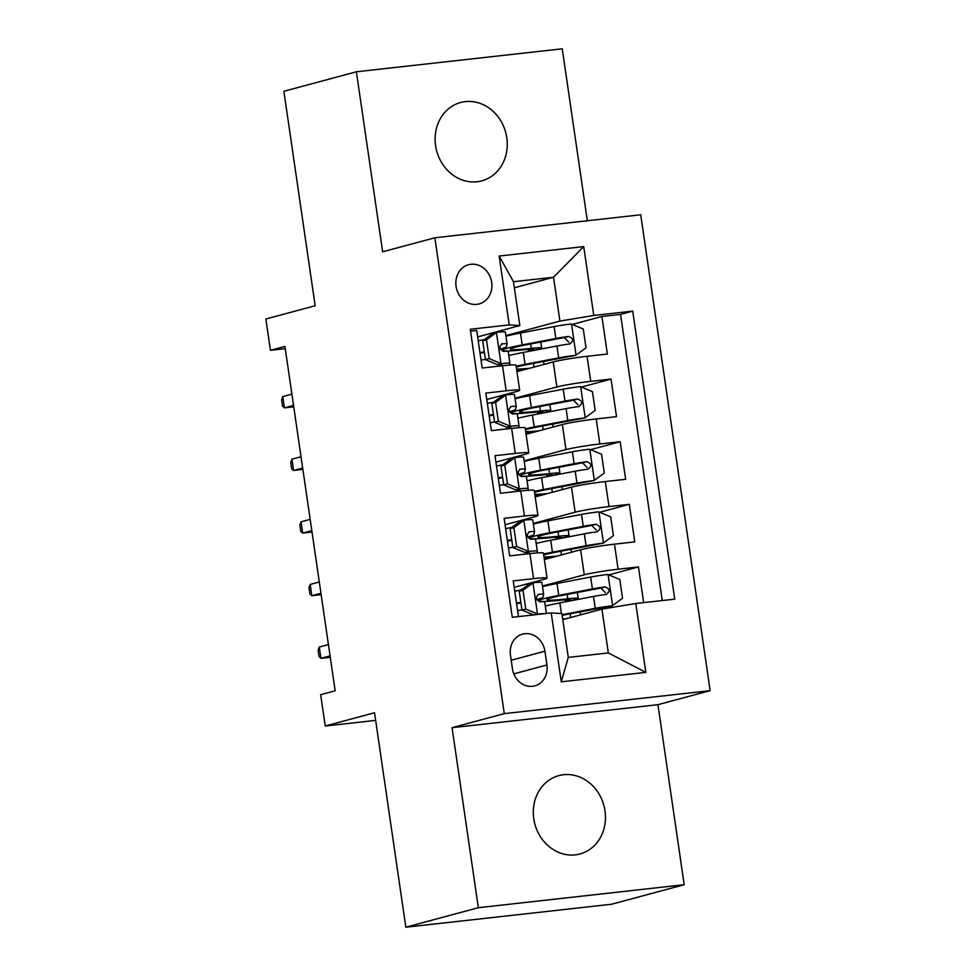 <?xml version="1.0" encoding="UTF-8"?>
<svg xmlns="http://www.w3.org/2000/svg" width="976" height="976" viewBox="0 0 976 976"><rect width="100%" height="100%" fill="white"/><g stroke="black" fill="none" stroke-linecap="round" stroke-linejoin="round"><path stroke-width="1.46" d="M435.589 145.668A40.577 35.734 74.9 0 0 481.729 180.877A40.577 35.734 74.9 0 0 506.8 137.714A40.577 35.734 74.9 0 0 460.66 102.504A40.577 35.734 74.9 0 0 435.589 145.668M533.787 818.779A40.577 35.734 74.9 0 0 579.927 853.988A40.577 35.734 74.9 0 0 604.998 810.824A40.577 35.734 74.9 0 0 558.845 775.615A40.577 35.734 74.9 0 0 533.787 818.779M456.073 286.31A20.289 17.873 74.9 0 0 479.155 303.914A20.289 17.873 74.9 0 0 491.684 282.332A20.289 17.873 74.9 0 0 468.614 264.728A20.289 17.873 74.9 0 0 456.073 286.31M587.332 220.735L562.249 48.8L356.386 71.785L283.882 91.293L315.163 305.744L265.862 319.006L270.425 350.311L285.26 348.664M710.138 690.654L640.72 214.781L434.857 237.766L504.287 713.639L710.138 690.654L657.934 704.684L452.071 727.681L478.338 907.704L684.188 884.707L657.934 704.684M684.188 884.707L611.684 904.215L405.833 927.2L374.54 712.748L325.24 726.01L375.65 720.373M478.338 907.704L405.833 927.2M470.53 331.157L476.715 330.461L482.193 368.025L502.506 365.756L506.154 390.803A25.364 1.598 -8.3 0 1 519.659 390.266A25.364 1.598 -8.3 0 1 516.816 391.437L486.792 399.513M506.154 390.803L485.853 393.072L491.331 430.648L511.644 428.379L515.291 453.425A25.364 1.598 -8.3 0 1 528.785 452.876A25.364 1.598 -8.3 0 1 525.942 454.06L495.93 462.136M515.291 453.425L494.991 455.694L500.468 493.258L520.769 490.989L524.429 516.036A25.364 1.598 -8.3 0 1 537.922 515.499A25.364 1.598 -8.3 0 1 535.08 516.67L505.056 524.746M524.429 516.036L504.116 518.305L509.606 555.869L529.907 553.612A25.364 1.598 -8.3 0 1 543.4 553.063L547.06 578.109A25.364 1.598 -8.3 0 1 544.218 579.293L514.193 587.357M643.648 602.619L638.438 566.934L608.841 574.901M544.34 559.529L580.622 549.769A25.364 1.598 -8.3 0 1 614.477 544.157L634.778 541.887L629.3 504.324L599.703 512.29M535.214 496.906L571.485 487.146A25.364 1.598 171.7 0 1 605.34 481.546L625.653 479.277L620.163 441.713L590.565 449.668M526.076 434.296L562.347 424.536A25.364 1.598 171.7 0 1 596.202 418.936L616.515 416.667L611.037 379.091L581.44 387.057M325.24 726.01L320.665 694.692L335.171 690.801L284.931 346.419L270.425 350.311M546.938 664.973L544.925 651.187A19.654 17.312 74.9 0 0 522.575 634.132A19.654 17.312 74.9 0 0 510.436 655.042L512.449 668.816A19.654 17.312 74.9 0 0 534.799 685.872A19.654 17.312 74.9 0 0 546.938 664.973L513.803 673.879M519.854 325.557L509.204 324.91L470.261 329.266L512.278 617.296L551.22 612.94L561.883 613.575L568.276 657.409L608.329 652.932L601.936 609.109L635.791 603.497L674.733 599.154L632.716 311.124L593.774 315.468L559.919 321.08L553.526 277.245L513.461 281.722L519.854 325.557L477.654 336.903M509.204 324.91L499.163 256.041L583.721 246.599L593.774 315.468M635.791 603.497L645.844 672.379L561.273 681.821L551.22 612.94M515.011 398.232L556.869 386.972A25.364 1.598 -8.3 0 1 590.724 381.36L611.037 379.091M516.938 371.673L553.221 361.925L556.869 386.972M524.149 460.843L566.007 449.582A25.364 1.598 -8.3 0 1 599.862 443.982L620.163 441.713M533.274 523.453L575.145 512.193A25.364 1.598 -8.3 0 1 609 506.593L629.3 504.324M542.412 586.076L584.27 574.815A25.364 1.598 -8.3 0 1 618.125 569.203L638.438 566.934M662.277 600.545L620.541 314.394L601.899 316.48L572.302 324.435M553.221 361.925A25.364 1.598 171.7 0 1 587.076 356.313L607.377 354.044L601.899 316.48M518.463 616.6L513.254 580.915L533.567 578.646A25.364 1.598 -8.3 0 1 547.06 578.109M562.762 619.638L601.936 609.109M452.071 727.681L504.287 713.639M356.386 71.785L382.653 251.808L434.857 237.766M514.352 287.786L553.526 277.245L583.721 246.599M505.873 335.61L559.919 321.08M565.202 601.875L564.884 599.752M556.064 539.252L555.759 537.142M546.926 476.642L546.621 474.531M537.922 515.499L534.262 490.452A25.364 1.598 171.7 0 0 520.769 490.989M537.788 414.031L537.483 411.909M528.785 452.876L525.137 427.83A25.364 1.598 171.7 0 0 511.644 428.379M528.663 351.409L528.345 349.298M620.541 314.394L632.716 311.124M519.659 390.266L515.999 365.219A25.364 1.598 171.7 0 0 502.506 365.756M568.276 657.409L561.273 681.821M608.329 652.932L645.844 672.379M499.163 256.041L513.461 281.722M523.014 590.285L519.244 591.297L529.456 583.794L533.225 582.782L523.014 590.285L525.747 609.073L537.788 614.087A16.799 1.061 -8.3 0 1 545.682 613.562M537.788 614.087L535.543 614.697M533.225 582.782A16.799 1.061 -8.3 0 1 541.887 582.452A16.799 1.061 -8.3 0 1 541.887 582.477L543.62 594.323A16.799 1.061 171.7 0 0 538.776 594.311L538.41 594.372M521.038 589.98A40.26 2.538 -8.3 0 1 514.755 591.212M519.244 591.297L521.977 610.085L525.747 609.073M533.567 614.917L521.977 610.085M516.572 603.705A48.507 3.062 171.7 0 0 520.94 602.912M536.678 599.557A48.507 3.062 171.7 0 0 543.01 597.141L543.62 594.384A16.799 1.061 171.7 0 0 543.62 594.347L541.887 582.452M517.585 610.622A40.26 2.538 171.7 0 0 521.94 609.78M520.842 602.265A40.26 2.538 -8.3 0 1 516.487 603.107M538.044 594.506L538.776 594.311C535.324 597.166 535.69 599.667 539.874 601.826A16.799 1.061 -8.3 0 1 544.718 601.863A16.799 1.061 -8.3 0 1 544.718 601.887L546.414 613.477L544.718 601.863M319.311 647.051L318.139 650.321L319.054 656.58L320.958 658.324L319.311 647.051L328.436 644.599M330.278 657.287L320.958 658.324L330.071 655.872M567.202 594.408L567.849 598.825A19.971 1.257 -8.3 0 1 578.195 598.434A19.971 1.257 -8.3 0 1 575.962 599.362L573.046 600.142A3.806 1.781 -96.4 0 0 572.546 600.46M565.141 601.497A3.806 1.781 83.6 0 1 565.824 600.948L568.727 600.167A11.724 0.744 171.7 0 0 570.045 599.63A11.724 0.744 171.7 0 0 563.957 599.862A48.507 3.062 171.7 0 1 538.825 600.813A48.507 3.062 171.7 0 1 558.76 595.384L557.015 583.489A48.507 3.062 171.7 0 0 542.497 586.674M562.139 615.368A40.26 2.538 171.7 0 1 566.361 614.526L612.342 605.767L622.554 598.264L619.821 579.476L607.78 574.461A16.799 1.061 171.7 0 0 590.651 577.036L557.015 583.489M612.342 605.767A16.799 1.061 171.7 0 0 595.214 608.341L562.042 614.709M562.676 619.04A40.26 2.538 171.7 0 0 566.251 618.699M545.34 606.084A48.507 3.062 -8.3 0 1 559.846 602.9L593.481 596.446A16.799 1.061 -8.3 0 1 606.084 594.433L606.584 594.323M567.849 598.825A40.26 2.538 -8.3 0 1 546.975 599.63A40.26 2.538 -8.3 0 1 563.518 595.116L600.813 588.04L605.364 592.627M606.084 594.433C610.476 591.322 610.11 588.821 604.986 586.918A16.799 1.061 171.7 0 0 592.383 588.931L558.76 595.384M513.876 527.674L510.106 528.687L520.062 521.367L524.088 520.171L513.876 527.674L516.621 546.462L528.663 551.477A16.799 1.061 -8.3 0 1 537.325 551.147A16.799 1.061 -8.3 0 1 537.325 551.172L536.934 552.941M528.663 551.477L524.881 552.489L529.163 552.343L528.858 553.721M524.088 520.171A16.799 1.061 -8.3 0 1 532.75 519.842A16.799 1.061 -8.3 0 1 532.75 519.866L534.482 531.713A16.799 1.061 171.7 0 0 534.494 531.737A16.799 1.061 171.7 0 0 529.639 531.7L529.273 531.761M511.912 527.369A40.26 2.538 -8.3 0 1 505.617 528.602M510.106 528.687L512.851 547.475L516.621 546.462M524.881 552.489L512.851 547.475M507.447 541.082A48.507 3.062 171.7 0 0 511.802 540.289M527.54 536.934A48.507 3.062 171.7 0 0 533.872 534.531L534.482 531.761L532.75 519.842M508.459 548.012A40.26 2.538 171.7 0 0 512.803 547.17M511.705 539.655A40.26 2.538 -8.3 0 1 507.361 540.497M528.907 531.896L529.639 531.7C526.198 534.543 526.564 537.056 530.737 539.216A16.799 1.061 -8.3 0 1 535.58 539.252A16.799 1.061 -8.3 0 1 535.58 539.277L537.312 551.123M310.185 584.441L309.002 587.711L309.917 593.969L311.82 595.714L310.185 584.441L319.298 581.989M321.153 594.665L311.82 595.714L320.945 593.262M504.738 465.064L500.969 466.077L511.18 458.574L514.95 457.549L504.738 465.064L507.483 483.84L519.525 488.866A16.799 1.061 -8.3 0 1 528.187 488.537A16.799 1.061 -8.3 0 1 528.187 488.561L527.796 490.318M519.525 488.866L515.755 489.879L520.025 489.72L519.72 491.111M514.95 457.549A16.799 1.061 -8.3 0 1 523.624 457.232A16.799 1.061 -8.3 0 1 523.612 457.256L525.344 469.102M502.774 464.747A40.26 2.538 -8.3 0 1 496.491 465.979M500.969 466.077L503.714 484.852L507.483 483.84M515.755 489.879L503.714 484.852M498.309 478.472A48.507 3.062 171.7 0 0 502.664 477.679M518.402 474.324A48.507 3.062 171.7 0 0 524.746 471.908L525.356 469.151A16.799 1.061 171.7 0 0 525.356 469.127A16.799 1.061 171.7 0 0 520.501 469.078L520.135 469.151M499.322 485.389A40.26 2.538 171.7 0 0 503.665 484.56M502.567 477.044A40.26 2.538 -8.3 0 1 498.224 477.886M519.769 469.273L520.501 469.078C517.06 471.933 517.426 474.434 521.599 476.593A16.799 1.061 -8.3 0 1 526.454 476.642A16.799 1.061 -8.3 0 1 526.454 476.666L528.175 488.512M301.047 521.818L299.864 525.088L300.779 531.359L302.694 533.091L301.047 521.818L310.161 519.366M312.015 532.054L302.694 533.091L311.808 530.639M495.613 402.441L491.843 403.454L502.054 395.951L505.824 394.938L495.613 402.441L498.346 421.229L510.387 426.244A16.799 1.061 -8.3 0 1 519.049 425.914A16.799 1.061 -8.3 0 1 519.049 425.951L518.659 427.708M510.387 426.244L506.617 427.256L510.899 427.11L510.594 428.488M505.824 394.938A16.799 1.061 -8.3 0 1 514.486 394.609A16.799 1.061 -8.3 0 1 514.486 394.633L516.206 406.48M493.636 402.136A40.26 2.538 -8.3 0 1 487.353 403.369M491.843 403.454L494.576 422.242L498.346 421.229M506.617 427.256L494.576 422.242M489.171 415.849A48.507 3.062 171.7 0 0 493.527 415.056M509.265 411.713A48.507 3.062 171.7 0 0 515.609 409.298L516.219 406.541A16.799 1.061 171.7 0 0 516.219 406.504A16.799 1.061 171.7 0 0 511.375 406.467L510.997 406.528M490.184 422.779A40.26 2.538 171.7 0 0 494.539 421.937M493.441 414.422A40.26 2.538 -8.3 0 1 489.086 415.264M510.643 406.663L511.375 406.467C507.923 409.322 508.289 411.823 512.473 413.983A16.799 1.061 -8.3 0 1 517.317 414.019A16.799 1.061 -8.3 0 1 517.317 414.044L519.037 425.89L517.317 414.019M291.909 459.208L290.738 462.478L291.641 468.736L293.556 470.481L291.909 459.208L301.023 456.756M302.877 469.432L293.556 470.481L302.67 468.029M486.475 339.831L482.705 340.844L492.66 333.524L496.686 332.328L486.475 339.831L489.22 358.619L501.249 363.633A16.799 1.061 -8.3 0 1 509.911 363.304A16.799 1.061 -8.3 0 1 509.911 363.328L509.521 365.097M501.249 363.633L497.479 364.646L501.762 364.499L501.457 365.878M496.686 332.328A16.799 1.061 -8.3 0 1 505.348 331.999A16.799 1.061 -8.3 0 1 505.348 332.023L507.081 343.869M484.499 339.526A40.26 2.538 -8.3 0 1 478.216 340.758M482.705 340.844L485.438 359.632L489.22 358.619M497.479 364.646L485.438 359.632M480.046 353.239A48.507 3.062 171.7 0 0 484.401 352.446M500.139 349.091A48.507 3.062 171.7 0 0 506.471 346.675L507.081 343.918A16.799 1.061 171.7 0 0 507.081 343.894A16.799 1.061 171.7 0 0 502.237 343.857L501.871 343.918M481.046 360.168A40.26 2.538 171.7 0 0 485.401 359.327M484.303 351.811A40.26 2.538 -8.3 0 1 479.948 352.653M501.505 344.052L502.237 343.857C498.785 346.7 499.151 349.213 503.335 351.36A16.799 1.061 -8.3 0 1 508.179 351.409A16.799 1.061 -8.3 0 1 508.179 351.433L509.911 363.279M282.784 396.598L281.6 399.867L282.515 406.126L284.419 407.858L282.784 396.598L291.897 394.145M293.739 406.821L284.419 407.858L293.532 405.406M558.065 531.798L558.711 536.214A19.971 1.257 -8.3 0 1 569.057 535.824A19.971 1.257 -8.3 0 1 566.824 536.751L563.921 537.532A3.806 1.781 -96.4 0 0 563.42 537.849M556.003 538.874A3.806 1.781 83.6 0 1 556.686 538.337L559.59 537.556A11.724 0.744 171.7 0 0 560.907 537.007A11.724 0.744 171.7 0 0 554.832 537.239A48.507 3.062 171.7 0 1 529.687 538.203A48.507 3.062 171.7 0 1 549.622 532.762L547.89 520.867A48.507 3.062 171.7 0 0 533.372 524.063M543.681 554.978A40.26 2.538 171.7 0 1 557.223 551.916L603.205 543.156L613.428 535.641L610.683 516.865L598.642 511.839A16.799 1.061 171.7 0 0 581.513 514.425L547.89 520.867M603.205 543.156A16.799 1.061 171.7 0 0 586.088 545.73L552.453 552.172A48.507 3.062 171.7 0 0 543.547 554.014M544.108 557.918A48.507 3.062 171.7 0 0 553.307 557.113M543.974 556.942A40.26 2.538 171.7 0 0 557.113 556.088M536.202 543.473A48.507 3.062 -8.3 0 1 550.72 540.277L584.343 533.835A16.799 1.061 -8.3 0 1 596.946 531.81L597.458 531.713M558.711 536.214A40.26 2.538 -8.3 0 1 537.849 537.007A40.26 2.538 -8.3 0 1 554.392 532.506L591.676 525.43L596.226 530.005M596.946 531.81C601.338 528.711 600.972 526.198 595.848 524.307A16.799 1.061 171.7 0 0 583.245 526.32L549.622 532.762M548.927 469.175L549.573 473.604A19.971 1.257 -8.3 0 1 559.931 473.201A19.971 1.257 -8.3 0 1 557.686 474.129L554.783 474.909A3.806 1.781 -96.4 0 0 554.283 475.227M546.877 476.264A3.806 1.781 83.6 0 1 547.548 475.715L550.452 474.934A11.724 0.744 171.7 0 0 551.769 474.397A11.724 0.744 171.7 0 0 545.694 474.629A48.507 3.062 171.7 0 1 520.55 475.593A48.507 3.062 171.7 0 1 540.484 470.151L538.752 458.256A48.507 3.062 171.7 0 0 524.234 461.441M534.543 492.368A40.26 2.538 171.7 0 1 548.085 489.293L594.079 480.534L604.29 473.031L601.545 454.243L589.504 449.228A16.799 1.061 171.7 0 0 572.375 451.803L538.752 458.256M594.079 480.534A16.799 1.061 171.7 0 0 576.95 483.108L543.315 489.562A48.507 3.062 171.7 0 0 534.409 491.392M534.982 495.296A48.507 3.062 171.7 0 0 544.169 494.503M534.836 494.332A40.26 2.538 171.7 0 0 547.975 493.478M527.064 480.851A48.507 3.062 -8.3 0 1 541.582 477.667L575.218 471.213A16.799 1.061 -8.3 0 1 587.808 469.2L588.321 469.102M549.573 473.604A40.26 2.538 -8.3 0 1 528.711 474.397A40.26 2.538 -8.3 0 1 545.255 469.883L582.538 462.807L587.088 467.394M587.808 469.2C592.212 466.089 591.846 463.588 586.71 461.685A16.799 1.061 171.7 0 0 574.12 463.698L540.484 470.151M539.801 406.565L540.436 410.981A19.971 1.257 -8.3 0 1 550.793 410.591A19.971 1.257 -8.3 0 1 548.561 411.518L545.645 412.299A3.806 1.781 -96.4 0 0 545.145 412.616M537.739 413.641A3.806 1.781 83.6 0 1 538.41 413.104L541.326 412.323A11.724 0.744 171.7 0 0 542.632 411.774A11.724 0.744 171.7 0 0 536.556 412.006A48.507 3.062 171.7 0 1 511.424 412.97A48.507 3.062 171.7 0 1 531.347 407.541L529.614 395.646A48.507 3.062 171.7 0 0 515.096 398.83M525.417 429.757A40.26 2.538 171.7 0 1 538.947 426.683L584.941 417.923L595.153 410.42L592.42 391.632L580.378 386.618A16.799 1.061 171.7 0 0 563.25 389.192L529.614 395.646M584.941 417.923A16.799 1.061 171.7 0 0 567.812 420.497L534.189 426.951A48.507 3.062 171.7 0 0 525.271 428.781M525.844 432.685A48.507 3.062 171.7 0 0 535.043 431.88M525.698 431.709A40.26 2.538 171.7 0 0 538.85 430.855M517.927 418.24A48.507 3.062 -8.3 0 1 532.445 415.056L566.08 408.602A16.799 1.061 -8.3 0 1 578.67 406.589L579.183 406.48M540.436 410.981A40.26 2.538 -8.3 0 1 519.574 411.787A40.26 2.538 -8.3 0 1 536.117 407.273L573.4 400.197L577.963 404.784M578.67 406.589C583.075 403.478 582.709 400.977 577.585 399.074A16.799 1.061 171.7 0 0 564.982 401.087L531.347 407.541M530.663 343.955L531.31 348.371A19.971 1.257 -8.3 0 1 541.656 347.981A19.971 1.257 -8.3 0 1 539.423 348.896L536.507 349.689A3.806 1.781 -96.4 0 0 536.007 350.006M528.602 351.031A3.806 1.781 83.6 0 1 529.285 350.494L532.188 349.713A11.724 0.744 171.7 0 0 533.506 349.164A11.724 0.744 171.7 0 0 527.418 349.396A48.507 3.062 171.7 0 1 502.286 350.36A48.507 3.062 171.7 0 1 522.221 344.918L520.476 333.023A48.507 3.062 171.7 0 0 505.971 336.22M516.28 367.135A40.26 2.538 171.7 0 1 529.822 364.072L575.803 355.301L586.027 347.798L583.282 329.022L571.241 323.995A16.799 1.061 171.7 0 0 554.112 326.582L520.476 333.023M575.803 355.301A16.799 1.061 171.7 0 0 558.675 357.887L525.051 364.329A48.507 3.062 171.7 0 0 516.133 366.171M516.707 370.075A48.507 3.062 171.7 0 0 525.905 369.27M516.56 369.099A40.26 2.538 171.7 0 0 529.712 368.245M508.801 355.63A48.507 3.062 -8.3 0 1 523.319 352.434L556.942 345.992A16.799 1.061 -8.3 0 1 569.545 343.967L570.045 343.869M531.31 348.371A40.26 2.538 -8.3 0 1 510.436 349.164A40.26 2.538 -8.3 0 1 526.991 344.65L564.274 337.574L568.825 342.161M569.545 343.967C573.937 340.868 573.571 338.355 568.447 336.452A16.799 1.061 171.7 0 0 555.844 338.477L522.221 344.918M562.347 424.536L566.007 449.582M571.485 487.146L575.145 512.193M580.622 549.769L584.27 574.815M614.477 544.157L618.125 569.203M587.076 356.313L590.724 381.36M596.202 418.936L599.862 443.982M605.34 481.546L609 506.593M529.907 553.612L533.567 578.646M511.192 660.264L544.925 651.187M532.969 582.977L537.495 613.965M565.824 600.948L573.046 600.142M612.599 605.571L608.085 574.583M568.727 600.167L568.63 599.484M570.033 613.819L570.57 617.54M561.407 613.55L559.846 602.9M592.383 588.931L590.651 577.036M595.214 608.341L593.481 596.446M600.813 588.04L604.986 586.918M523.831 520.354L528.358 551.355M528.358 553.782L528.126 552.233M514.706 457.744L519.22 488.732M519.22 491.16L519 489.623M505.568 395.121L510.094 426.122M510.094 428.549L509.862 427M496.43 332.511L500.956 363.511M500.956 365.939L500.725 364.39M556.686 538.337L563.921 537.532M603.461 542.961L598.947 511.973M559.59 537.556L559.492 536.861M560.895 551.208L561.444 554.929M552.453 552.172L550.72 540.277M583.245 526.32L581.513 514.425M586.088 545.73L584.343 533.835M591.676 525.43L595.848 524.307M547.548 475.715L554.783 474.909M594.335 480.351L589.809 449.35M550.452 474.934L550.354 474.251M551.757 488.586L552.306 492.307M543.315 489.562L541.582 477.667M574.12 463.698L572.375 451.803M576.95 483.108L575.218 471.213M582.538 462.807L586.71 461.685M538.41 413.104L545.645 412.299M585.197 417.728L580.671 386.74M541.326 412.323L541.216 411.628M542.632 425.975L543.168 429.696M534.189 426.951L532.445 415.056M564.982 401.087L563.25 389.192M567.812 420.497L566.08 408.602M573.4 400.197L577.585 399.074M529.285 350.494L536.507 349.689M576.06 355.118L571.546 324.117M532.188 349.713L532.091 349.018M533.494 363.365L534.031 367.086M525.051 364.329L523.319 352.434M555.844 338.477L554.112 326.582M558.675 357.887L556.942 345.992M564.274 337.574L568.447 336.452M578.195 598.434L577.328 592.469M580.586 614.843L580.159 611.879M538.557 599.044L538.825 600.813M537.325 551.147L535.58 539.252M528.187 488.537L526.454 476.642M525.356 469.127L523.624 457.232M516.219 406.504L514.486 394.609M509.911 363.304L508.179 351.409M507.081 343.894L505.348 331.999M569.057 535.824L568.191 529.858M571.46 552.233L571.021 549.268M529.431 536.422L529.687 538.203M559.931 473.201L559.053 467.236M562.322 489.623L561.883 486.646M520.293 473.811L520.55 475.593M550.793 410.591L549.927 404.625M553.185 427L552.758 424.035M511.156 411.201L511.424 412.97M541.656 347.981L540.789 342.015M544.047 364.39L543.62 361.425M502.03 348.578L502.286 350.36"/></g></svg>
